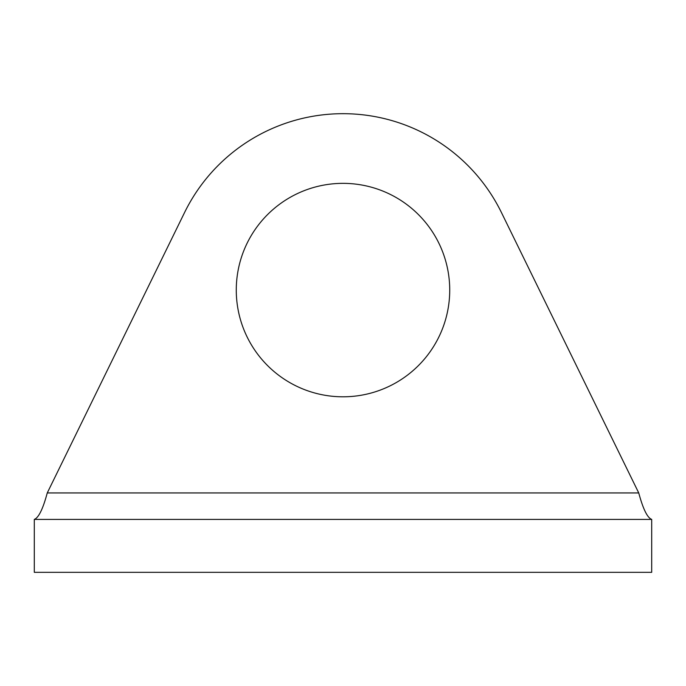 <?xml version="1.0" encoding="UTF-8"?>
<svg xmlns="http://www.w3.org/2000/svg" width="686" height="686" viewBox="0 0 686 686"><rect width="100%" height="100%" fill="white"/><g stroke="black" fill="none" stroke-linecap="round" stroke-linejoin="round"><path stroke-width="1.03" d="M449.724 290.084A106.724 106.724 0 0 1 289.638 382.505A106.724 106.724 0 0 1 289.638 197.654A106.724 106.724 0 0 1 449.724 290.084M34.3 519.396L651.7 519.396L651.7 572.321L34.3 572.321L34.3 519.396C38.622 517.81 42.935 508.995 47.257 492.942L184.577 212.506A176.396 176.396 0 0 1 501.423 212.506L638.743 492.942C643.065 508.995 647.378 517.81 651.7 519.396M47.257 492.942L638.743 492.942"/></g></svg>
